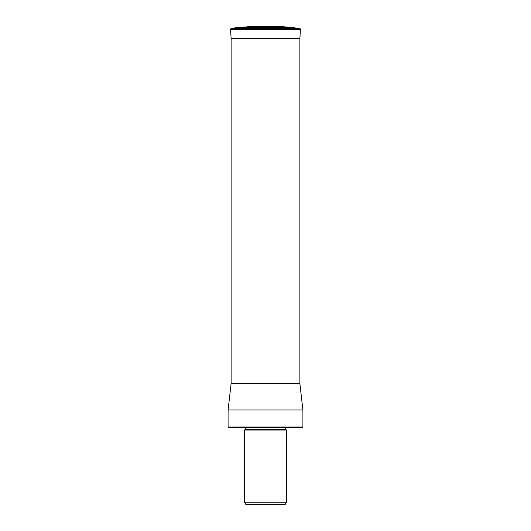 <?xml version="1.0" encoding="UTF-8"?>
<svg xmlns="http://www.w3.org/2000/svg" width="531" height="531" viewBox="0 0 531 531"><rect width="100%" height="100%" fill="white"/><g stroke="black" fill="none" stroke-linecap="round" stroke-linejoin="round"><path stroke-width="0.8" d="M247.751 26.623A0.883 0.883 0 0 0 247.161 26.895L240.065 27.327L290.935 27.327L280.322 26.55L253.499 26.623A57.653 57.653 0 0 0 247.751 26.623L283.249 26.623A0.883 0.883 0 0 1 283.839 26.895L290.935 27.327L283.839 26.895L247.161 26.895A0.883 0.883 0 0 1 247.751 26.623A57.653 57.653 90 0 1 250.625 26.55M299.743 28.555L231.257 28.555L299.743 28.555L300.433 29.444A0.883 0.883 0 0 0 299.743 28.555L290.935 27.327L299.743 28.555M240.065 27.327A57.587 57.587 -90 0 0 231.257 28.555A0.883 0.883 0 0 0 230.567 29.444A0.883 0.883 0 0 1 231.257 28.555A57.587 57.587 0 0 1 240.065 27.327M300.433 29.444L230.567 29.444L300.433 29.444L300.42 29.855A2.184 2.184 0 0 1 300.413 29.915L299.882 38.604M230.58 29.855L230.567 29.444L230.58 29.855A2.184 2.184 0 0 0 230.587 29.915A2.184 2.184 0 0 1 230.58 29.855L300.42 29.855M231.098 38.285L230.587 29.915L231.098 38.285L230.587 29.915L231.098 38.285L299.902 38.285M231.118 38.285L231.118 383.329L299.882 383.329L299.882 38.285M299.882 383.329A4.401 4.401 0 0 0 299.915 383.833L231.085 383.833A4.401 4.401 0 0 0 231.118 383.329M302.909 427.043L302.358 427.594L228.642 427.594L228.091 427.043L302.909 427.043L302.909 409.992L228.091 409.992L231.085 383.833M302.909 409.992L299.915 383.833M286.461 430.017L244.539 430.017L244.539 502.24L286.461 502.24L286.461 430.017L285.817 429.373L245.183 429.373L285.817 429.373M244.539 502.24L245.813 504.45L285.187 504.45L286.461 502.24M230.587 29.915L300.413 29.915M228.091 427.043L228.091 409.992M285.691 427.594L285.691 429.061M245.309 427.594L245.309 429.061M245.183 429.373L244.539 430.017"/></g></svg>
